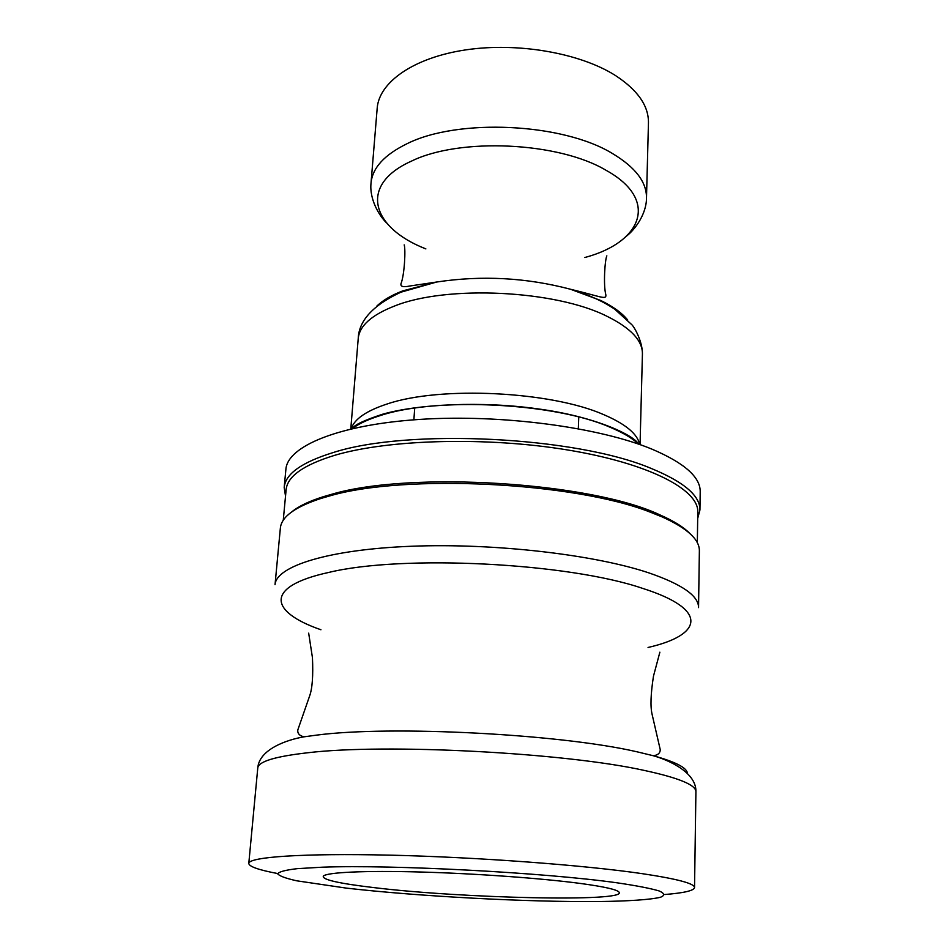 <?xml version="1.0" encoding="UTF-8"?>
<svg xmlns="http://www.w3.org/2000/svg" width="949" height="949" viewBox="0 0 949 949"><rect width="100%" height="100%" fill="white"/><g stroke="black" fill="none" stroke-linecap="round" stroke-linejoin="round"><path stroke-width="1.42" d="M699.947 509.921L700.208 491.712C700.409 477.098 684.288 462.898 651.856 449.102C598.605 427.062 501.036 414.096 420.122 419.387C339.042 424.594 287.488 446.125 285.898 469.281L284.19 487.406C285.447 473.919 301.711 462.317 332.957 452.626C407.785 428.189 576.482 436.54 651.394 468.521C683.956 481.962 700.137 495.758 699.947 509.921L697.693 518.439M689.603 533.255C683.446 527.003 673.624 520.918 660.16 514.999C591.725 482.222 410.027 470.704 331.201 494.429L323.206 496.742C309.172 501.179 298.757 506.173 291.96 511.713M329.244 496.054L321.177 498.391C294.985 506.92 281.378 516.837 280.358 528.142L275.032 584.691C276.159 566.173 328.413 549.483 411.368 546.256C494.144 542.958 594.288 554.572 648.914 572.899C682.177 584.359 698.713 595.936 698.547 607.621L699.366 550.835C699.567 539.483 687.123 528.154 661.999 516.849L650.362 512.199C574.762 482.163 404.511 473.67 329.244 496.054M697.325 542.745L697.788 511.997C698.737 489.554 648.736 463.314 567.656 449.968C486.742 436.564 388.141 439.328 334.522 455.366C303.502 464.927 287.369 476.374 286.123 489.696L283.253 520.313M285.519 496.113L284.19 487.406M373.609 887.576C338.817 883.46 322.055 879.652 323.312 876.141C326.527 872.356 364.202 870.482 420.063 872.001C475.829 873.519 542.365 878.335 581.096 883.543C604.418 886.734 617.075 889.604 619.068 892.167C627.633 902.238 461.831 898.383 373.609 887.576M646.494 198.021L648.452 122.884C648.725 105.802 637.621 89.941 615.13 75.315C579.72 52.978 517.608 42.112 465.722 49.882C413.752 57.604 379.078 82.136 377.192 108.186L371.023 183.098C372.411 167.914 384.369 154.817 406.907 143.785C457.821 118.044 562.816 122.99 612.52 153.56C635.415 167.297 646.744 182.125 646.494 198.021C646.506 213.905 635.189 229.361 626.72 235.933M277.701 873.554C258.674 869.948 249.041 866.579 248.792 863.412C248.709 856.994 302.589 853.127 390.063 855.156C477.335 857.172 583.801 865.108 641.761 873.59C677.04 878.869 694.632 883.519 694.538 887.552C693.944 890.672 684.004 892.985 664.703 894.516M617.265 882.843C544.762 872.606 392.839 864.551 322.458 867.184L297.381 868.643C285.471 870.031 278.911 871.763 277.689 873.827C279.421 876.022 285.768 878.347 296.717 880.802L346.207 888.098C418.497 896.378 527.264 902.179 598.689 901.55C628.297 901.159 650.053 899.723 660.409 897.279C665.107 895.476 664.668 893.365 659.104 890.933C650.397 888.371 636.447 885.666 617.265 882.843M639.685 444.5C637.55 433.978 625.593 424.037 603.825 414.689C551.179 391.308 440.182 385.852 387.239 403.954C366.29 410.798 354.274 419.114 351.177 428.877M352.245 428.628C358.769 423.728 368.01 419.411 379.968 415.674C435.816 396.872 554.026 402.696 609.638 427.062C622.532 432.412 632.2 438.094 638.641 444.144M350.786 428.96L358.224 338.556C359.41 325.863 371.545 315.009 394.654 305.981C446.837 284.89 555.556 290.145 607.099 316.337C630.836 328.117 642.603 340.655 642.426 353.941L640.053 444.63M627.716 320.038C622.093 313.04 613.125 306.527 600.8 300.501L570.551 289.267C526.422 277.606 481.795 275.198 436.67 282.019L402.803 290.868C391.166 295.341 382.411 300.525 376.516 306.432M425.876 248.899C371.332 227.748 358.141 184.913 411.51 161.105C459.874 137.297 558.937 141.97 606.209 170.381C659.425 199.776 642.414 242.161 584.845 257.511M644.217 770.41C678.796 777.883 696.032 785.001 695.914 791.751C696.554 772.913 669.78 760.41 653.315 755.736L637.491 751.916C561.191 734.075 390.81 725.226 316.171 735.178L304.012 736.827C287.132 739.686 259.16 749.224 257.772 768.014C258.33 761.584 274.854 756.519 307.334 752.806C385.057 743.316 564.584 752.664 644.217 770.41M687.432 773.435C687.1 767.836 675.724 761.928 653.315 755.736C657.918 755.155 660.231 753.115 660.231 749.615L652.117 714.407C650.255 706.708 650.706 693.944 653.481 676.139L659.875 652.177M320.94 629.756C269.196 611.868 263.976 586.529 328.651 572.461C402.257 554.465 568.427 562.852 642.77 588.427C709.413 609.602 702.628 635.047 648.048 647.467M638.535 444.037C633.303 434.701 594.121 416.374 537.917 408.877C482.151 400.929 417.726 404.037 382.364 414.298C364.167 420.277 354.167 425.022 352.364 428.533M323.206 496.742L321.177 498.391M660.16 514.999L661.999 516.849M578.321 428.723L578.771 416.682M413.883 419.814L414.725 407.797M642.426 353.941C642.58 342.186 634.905 327.713 631.797 324.677L614.81 309.255C602.734 301.106 587.977 294.451 570.551 289.267C600.337 296.385 606.518 300.287 605.842 294.842C603.22 285.08 604.904 259.67 606.85 255.85M358.224 338.556C358.841 320.655 373.052 305.198 400.846 292.209L436.67 282.019L409.885 285.993C403.313 287.369 400.348 286.61 400.988 283.751C404.642 274.332 405.709 248.887 404.191 244.878M386.587 222.932C378.876 215.47 369.303 198.887 371.023 183.098M694.538 887.552L695.914 791.751M248.792 863.412L257.772 768.014M308.674 633.149L312.446 657.669C313.265 675.676 312.34 688.405 309.659 695.866L297.796 729.983C297.417 733.47 299.493 735.748 304.012 736.827"/></g></svg>
